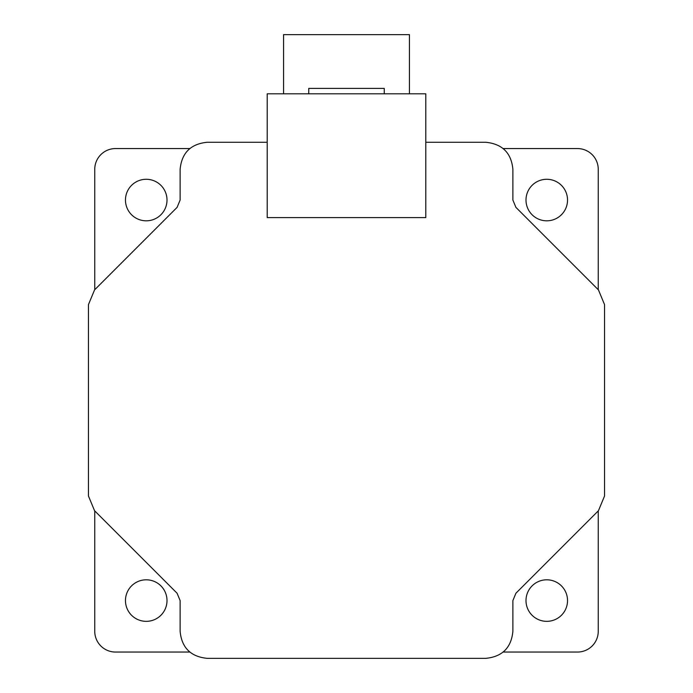 <?xml version="1.0" encoding="UTF-8"?>
<svg xmlns="http://www.w3.org/2000/svg" width="693" height="693" viewBox="0 0 693 693"><rect width="100%" height="100%" fill="white"/><g stroke="black" fill="none" stroke-linecap="round" stroke-linejoin="round"><path stroke-width="1.04" d="M267.203 142.273L207.181 142.273C190.705 143.91 181.679 152.928 180.119 169.335L180.119 200.052L177.079 207.389L94.543 289.925L88.461 304.608L88.461 496.015L94.543 510.698L177.079 593.234L180.119 600.571L180.119 631.288C181.67 647.678 190.688 656.695 207.181 658.35L485.819 658.35C502.312 656.695 511.33 647.669 512.881 631.288L512.881 600.571L515.921 593.234L598.457 510.698L604.539 496.015L604.539 304.608L598.457 289.925L515.921 207.389L512.881 200.052L512.881 169.335C511.356 152.962 502.33 143.945 485.819 142.273L425.797 142.273M267.203 217.602L425.797 217.602L425.797 93.806L267.203 93.806L267.203 217.602M189.83 148.562L115.523 148.562A20.773 20.773 0 0 0 94.75 169.335L94.75 289.709M94.75 510.906L94.75 631.288A20.773 20.773 0 0 0 115.523 652.052L189.83 652.052M503.17 652.052L577.477 652.052A20.773 20.773 0 0 0 598.25 631.288L598.25 510.906M598.25 289.709L598.25 169.335A20.773 20.773 0 0 0 577.477 148.562L503.17 148.562M567.532 600.571A20.773 20.773 0 0 0 546.76 579.807A20.773 20.773 0 0 0 525.996 600.571A20.773 20.773 0 0 0 546.76 621.344A20.773 20.773 0 0 0 567.532 600.571M567.532 200.052A20.773 20.773 0 0 0 546.76 179.279A20.773 20.773 0 0 0 525.996 200.052A20.773 20.773 0 0 0 546.76 220.816A20.773 20.773 0 0 0 567.532 200.052M167.004 200.052A20.773 20.773 0 0 0 146.24 179.279A20.773 20.773 0 0 0 125.468 200.052A20.773 20.773 0 0 0 146.24 220.816A20.773 20.773 0 0 0 167.004 200.052M167.004 600.571A20.773 20.773 0 0 0 146.24 579.807A20.773 20.773 0 0 0 125.468 600.571A20.773 20.773 0 0 0 146.24 621.344A20.773 20.773 0 0 0 167.004 600.571M384.26 93.806L384.26 88.383L308.74 88.383L308.74 93.806M409.433 93.806L409.433 34.65L283.567 34.65L283.567 93.806"/></g></svg>
